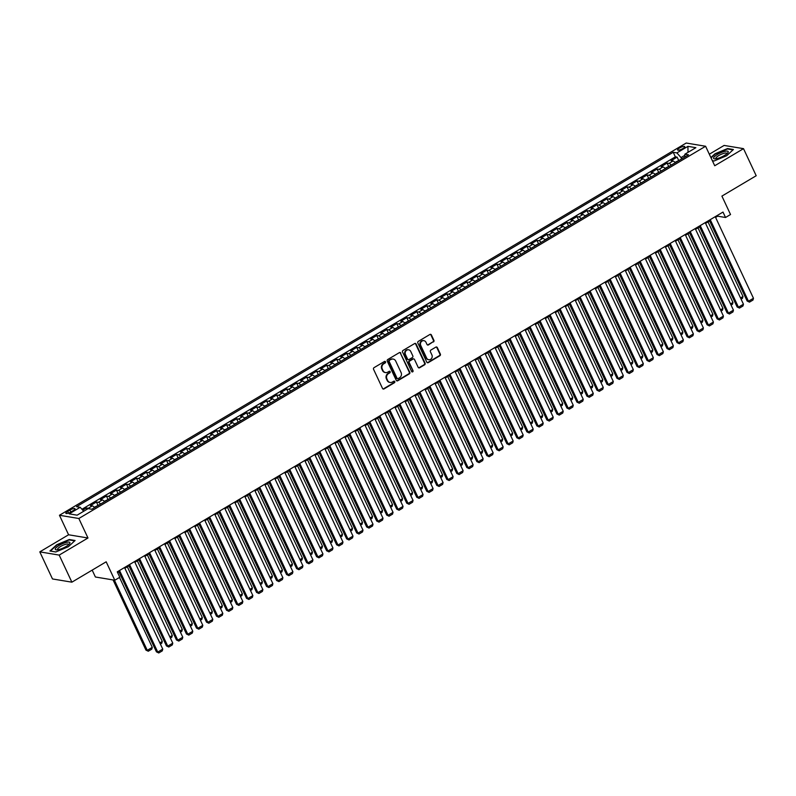 <?xml version="1.0" encoding="UTF-8"?>
<svg xmlns="http://www.w3.org/2000/svg" width="796" height="796" viewBox="0 0 796 796"><rect width="100%" height="100%" fill="white"/><g stroke="black" fill="none" stroke-linecap="round" stroke-linejoin="round"><path stroke-width="1.19" d="M385.523 361.792A0.856 0.766 99.4 0 0 384.488 361.454L374.05 367.652A1.214 1.095 99.4 0 0 373.563 369.304L382.528 388.438A1.214 1.095 99.4 0 0 384.01 388.926L394.448 382.717A0.856 0.766 99.4 0 0 394.239 381.135A0.856 0.766 99.4 0 0 393.751 381.234L392.398 382.03A3.89 3.512 99.4 0 1 387.662 380.498L386.916 378.906A3.89 3.512 99.4 0 1 388.468 373.632L389.821 372.827A0.856 0.766 99.4 0 0 389.612 371.244A0.856 0.766 99.4 0 0 389.125 371.344L387.771 372.15A3.89 3.512 99.4 0 1 383.025 370.608L382.279 369.016A3.89 3.512 99.4 0 1 383.831 363.742L385.184 362.946A0.856 0.766 99.4 0 0 385.523 361.792M385.274 372.528A3.89 3.512 99.4 0 1 382.508 370.528L381.762 368.926A3.89 3.512 99.4 0 1 383.314 363.663L384.657 362.857A0.856 0.766 99.4 0 0 384.707 361.364M383.055 388.975A1.214 1.095 99.4 0 0 383.483 388.836L393.92 382.637A0.856 0.766 99.4 0 0 393.97 381.145M389.911 382.418A3.89 3.512 99.4 0 1 387.135 380.408L386.388 378.816A3.89 3.512 99.4 0 1 387.941 373.543L389.294 372.747A0.856 0.766 99.4 0 0 389.334 371.254M679.505 148.006A3.96 1.035 -25.1 0 0 677.585 149.966A3.96 1.035 -25.1 0 0 682.859 148.563A3.96 1.035 -25.1 0 0 684.769 146.603A3.96 1.035 -25.1 0 0 679.505 148.006M433.422 341.972A1.214 1.095 99.4 0 0 433.91 340.32L431.392 334.957A1.214 1.095 99.4 0 0 429.92 334.469L418.318 341.365A1.214 1.095 99.4 0 0 417.83 343.006L426.795 362.15A1.214 1.095 99.4 0 0 428.278 362.628L439.88 355.742A1.214 1.095 99.4 0 0 440.357 354.091L437.322 347.603A1.214 1.095 99.4 0 0 435.84 347.126L430.875 350.071A1.214 1.095 99.4 0 0 430.397 351.723L431.9 354.936A3.254 2.935 99.4 0 1 428.736 359.712A3.254 2.935 99.4 0 1 426.646 358.061L420.746 345.464A3.254 2.935 99.4 0 1 423.9 340.688A3.254 2.935 99.4 0 1 425.999 342.34L426.984 344.439A1.214 1.095 99.4 0 0 428.467 344.917L432.905 341.882A1.214 1.095 99.4 0 0 433.382 340.24L430.875 334.867A1.214 1.095 99.4 0 0 430.347 334.33M59.193 555.091L87.978 537.997L68.585 534.773L39.8 551.867L59.193 555.091L71.879 582.174L106.176 561.807L114.803 580.224L119.808 577.249L117.271 571.836L722.997 212.074L725.534 217.487L730.539 214.522L721.912 196.105L756.2 175.737L743.514 148.653L724.121 145.429L709.326 154.215M87.978 537.997L78.844 518.495L705.594 146.255L714.728 165.747L743.514 148.653M400.836 353.106A1.214 1.095 99.4 0 0 399.353 352.628L387.751 359.513A1.214 1.095 99.4 0 0 387.274 361.165L396.239 380.299A1.214 1.095 99.4 0 0 397.721 380.777L409.313 373.891A1.214 1.095 99.4 0 0 409.801 372.249L400.308 353.016A1.214 1.095 99.4 0 0 399.781 352.479M403.035 350.439L414.636 343.554A1.214 1.095 99.4 0 1 416.119 344.031L425.084 363.165A1.214 1.095 99.4 0 1 424.596 364.817L419.631 367.762A1.214 1.095 99.4 0 1 418.149 367.284L414.517 359.523A1.214 1.095 99.4 0 0 413.034 359.046L409.741 360.996A1.214 1.095 99.4 0 0 409.253 362.648L413.044 370.727A0.856 0.766 99.4 0 1 411.671 371.543L402.557 352.081A1.214 1.095 99.4 0 1 403.035 350.439M71.879 582.174L52.486 578.951L39.8 551.867M678.59 160.285L677.117 157.13L671.108 160.702L673.018 161.011L669.018 163.399A4.955 1.692 59.3 0 1 671.257 165.09M668.58 166.225L667.098 163.081L661.098 166.643L663.008 166.961L659.008 169.339A4.955 1.692 59.3 0 1 661.237 171.041M658.571 172.175L657.088 169.021L651.078 172.593L652.999 172.911L648.989 175.289A4.955 1.692 59.3 0 1 651.227 176.991M648.551 178.125L647.078 174.971L641.069 178.533L642.989 178.851L638.979 181.229A4.955 1.692 59.3 0 1 641.218 182.931M638.541 184.065L637.069 180.911L631.059 184.483L632.969 184.801L628.969 187.179A4.955 1.692 59.3 0 1 631.208 188.881M628.532 190.015L627.059 186.861L621.049 190.433L622.96 190.751L618.96 193.13A4.955 1.692 59.3 0 1 621.188 194.831M618.522 195.955L617.039 192.811L611.039 196.373L612.95 196.692L608.94 199.07A4.955 1.692 59.3 0 1 611.179 200.771M608.502 201.905L607.03 198.751L601.02 202.323L602.94 202.642L598.93 205.02A4.955 1.692 59.3 0 1 601.169 206.721M598.492 207.856L597.02 204.701L591.01 208.273L592.92 208.582L588.921 210.97A4.955 1.692 59.3 0 1 591.159 212.671M588.483 213.796L587.01 210.651L581 214.214L582.911 214.532L578.911 216.91A4.955 1.692 59.3 0 1 581.14 218.611M578.473 219.746L576.991 216.592L570.991 220.164L572.901 220.482L568.891 222.86A4.955 1.692 59.3 0 1 571.13 224.562M568.463 225.696L566.981 222.542L560.971 226.104L562.891 226.422L558.882 228.8A4.955 1.692 59.3 0 1 561.12 230.502M558.444 231.636L556.971 228.482L550.961 232.054L552.872 232.372L548.872 234.75A4.955 1.692 59.3 0 1 551.111 236.452M548.434 237.586L546.961 234.432L540.952 238.004L542.862 238.322L538.862 240.7A4.955 1.692 59.3 0 1 541.101 242.402M538.424 243.536L536.942 240.382L530.942 243.944L532.852 244.263L528.852 246.641A4.955 1.692 59.3 0 1 531.081 248.342M528.415 249.476L526.932 246.322L520.932 249.894L522.843 250.213L518.833 252.591A4.955 1.692 59.3 0 1 521.072 254.292M518.395 255.426L516.922 252.272L510.913 255.844L512.833 256.163L508.823 258.541A4.955 1.692 59.3 0 1 511.062 260.242M508.385 261.367L506.913 258.222L500.903 261.785L502.813 262.103L498.813 264.481A4.955 1.692 59.3 0 1 501.052 266.182M498.376 267.317L496.903 264.163L490.893 267.735L492.804 268.053L488.804 270.431A4.955 1.692 59.3 0 1 491.032 272.132M488.366 273.267L486.883 270.113L480.884 273.675L482.794 273.993L478.784 276.371A4.955 1.692 59.3 0 1 481.023 278.073M478.346 279.207L476.874 276.063L470.864 279.625L472.784 279.943L468.774 282.321A4.955 1.692 59.3 0 1 471.013 284.023M468.337 285.157L466.864 282.003L460.854 285.575L462.765 285.893L458.765 288.271A4.955 1.692 59.3 0 1 461.003 289.973M458.327 291.107L456.854 287.953L450.844 291.515L452.755 291.834L448.755 294.212A4.955 1.692 59.3 0 1 450.994 295.913M448.317 297.047L446.835 293.893L440.835 297.465L442.745 297.784L438.735 300.162A4.955 1.692 59.3 0 1 440.974 301.863M438.307 302.997L436.825 299.843L430.815 303.415L432.735 303.734L428.726 306.112A4.955 1.692 59.3 0 1 430.964 307.813M428.288 308.938L426.815 305.793L420.805 309.355L422.726 309.674L418.716 312.052A4.955 1.692 59.3 0 1 420.955 313.753M418.278 314.888L416.805 311.733L410.796 315.306L412.706 315.624L408.706 318.002A4.955 1.692 59.3 0 1 410.945 319.703M408.268 320.838L406.786 317.684L400.786 321.256L402.696 321.564L398.697 323.952A4.955 1.692 59.3 0 1 400.925 325.644M398.259 326.778L396.776 323.634L390.776 327.196L392.687 327.514L388.677 329.892A4.955 1.692 59.3 0 1 390.916 331.594M388.239 332.728L386.766 329.574L380.757 333.146L382.677 333.464L378.667 335.842A4.955 1.692 59.3 0 1 380.906 337.544M378.229 338.678L376.757 335.524L370.747 339.086L372.657 339.404L368.657 341.782A4.955 1.692 59.3 0 1 370.896 343.484M368.22 344.618L366.747 341.464L360.737 345.036L362.648 345.355L358.648 347.733A4.955 1.692 59.3 0 1 360.877 349.434M358.21 350.568L356.727 347.414L350.728 350.986L352.638 351.305L348.628 353.683A4.955 1.692 59.3 0 1 350.867 355.384M348.2 356.518L346.718 353.364L340.708 356.926L342.628 357.245L338.618 359.623A4.955 1.692 59.3 0 1 340.857 361.324M338.181 362.459L336.708 359.304L330.698 362.876L332.609 363.195L328.609 365.573A4.955 1.692 59.3 0 1 330.847 367.274M328.171 368.409L326.698 365.255L320.689 368.827L322.599 369.145L318.599 371.523A4.955 1.692 59.3 0 1 320.838 373.225M318.161 374.349L316.679 371.205L310.679 374.767L312.589 375.085L308.579 377.463A4.955 1.692 59.3 0 1 310.818 379.165M308.151 380.299L306.669 377.145L300.659 380.717L302.579 381.035L298.57 383.413A4.955 1.692 59.3 0 1 300.808 385.115M298.132 386.249L296.659 383.095L290.649 386.657L292.57 386.975L288.56 389.353A4.955 1.692 59.3 0 1 290.799 391.055M288.122 392.189L286.65 389.035L280.64 392.607L282.55 392.925L278.55 395.304A4.955 1.692 59.3 0 1 280.789 397.005M278.112 398.139L276.64 394.985L270.63 398.557L272.54 398.876L268.541 401.254A4.955 1.692 59.3 0 1 270.769 402.955M268.103 404.089L266.62 400.935L260.62 404.497L262.531 404.816L258.521 407.194A4.955 1.692 59.3 0 1 260.76 408.895M258.083 410.03L256.611 406.875L250.601 410.447L252.521 410.766L248.511 413.144A4.955 1.692 59.3 0 1 250.75 414.845M248.073 415.98L246.601 412.825L240.591 416.398L242.501 416.716L238.501 419.094A4.955 1.692 59.3 0 1 240.74 420.795M238.064 421.92L236.591 418.776L230.581 422.338L232.492 422.656L228.492 425.034A4.955 1.692 59.3 0 1 230.721 426.736M228.054 427.87L226.571 424.716L220.572 428.288L222.482 428.606L218.472 430.984A4.955 1.692 59.3 0 1 220.711 432.686M218.044 433.82L216.562 430.666L210.552 434.228L212.472 434.546L208.462 436.924A4.955 1.692 59.3 0 1 210.701 438.626M208.025 439.76L206.552 436.616L200.542 440.178L202.453 440.496L198.453 442.875A4.955 1.692 59.3 0 1 200.691 444.576M198.015 445.71L196.542 442.556L190.533 446.128L192.443 446.447L188.443 448.825A4.955 1.692 59.3 0 1 190.682 450.526M188.005 451.66L186.523 448.506L180.523 452.068L182.433 452.387L178.433 454.765A4.955 1.692 59.3 0 1 180.662 456.466M177.996 457.6L176.513 454.446L170.503 458.018L172.424 458.337L168.414 460.715A4.955 1.692 59.3 0 1 170.652 462.416M167.976 463.551L166.503 460.396L160.494 463.969L162.414 464.287L158.404 466.665A4.955 1.692 59.3 0 1 160.643 468.366M157.966 469.491L156.494 466.347L150.484 469.909L152.394 470.227L148.394 472.605A4.955 1.692 59.3 0 1 150.633 474.307M147.956 475.441L146.484 472.287L140.474 475.859L142.385 476.177L138.385 478.555A4.955 1.692 59.3 0 1 140.613 480.257M137.947 481.391L136.464 478.237L130.464 481.809L132.375 482.117L128.365 484.505A4.955 1.692 59.3 0 1 130.604 486.197M127.927 487.331L126.455 484.187L120.445 487.749L122.365 488.067L118.355 490.445A4.955 1.692 59.3 0 1 120.594 492.147M117.917 493.281L116.445 490.127L110.435 493.699L112.345 494.017L108.346 496.396A4.955 1.692 59.3 0 1 110.584 498.097M107.908 499.231L106.435 496.077L100.425 499.639L102.336 499.958L98.336 502.336A4.955 1.692 59.3 0 1 100.565 504.037M97.898 505.171L96.416 502.017L90.416 505.589L92.326 505.908A4.955 1.692 59.3 0 1 94.565 507.609M70.973 511.937L73.172 510.634A3.841 0.995 -25.1 0 0 75.023 508.734A3.841 0.995 -25.1 0 0 69.929 510.087L67.72 511.4A3.841 0.995 -25.1 0 0 65.869 513.301A3.841 0.995 -25.1 0 0 70.973 511.937M78.844 518.495L59.451 515.271L686.202 143.031L705.594 146.255M677.117 157.13L675.356 156.842L673.227 152.285L76.516 506.694L80.187 507.301L83.689 511.281M673.227 152.285L676.898 152.902L687.913 146.355L695.873 147.678L684.868 154.225L688.53 154.832L91.819 509.241L88.147 508.624L77.132 515.171L69.172 513.848L80.187 507.301M87.033 509.291L86.406 507.967L88.316 508.286A4.955 1.692 59.3 0 1 89.391 508.833M96.416 502.017L98.336 502.336M106.435 496.077L108.346 496.396M116.445 490.127L118.355 490.445M126.455 484.187L128.365 484.505M136.464 478.237L138.385 478.555M146.484 472.287L148.394 472.605M156.494 466.347L158.404 466.665M166.503 460.396L168.414 460.715M176.513 454.446L178.433 454.765M186.523 448.506L188.443 448.825M196.542 442.556L198.453 442.875M206.552 436.616L208.462 436.924M216.562 430.666L218.472 430.984M226.571 424.716L228.492 425.034M236.591 418.776L238.501 419.094M246.601 412.825L248.511 413.144M256.611 406.875L258.521 407.194M266.62 400.935L268.541 401.254M276.64 394.985L278.55 395.304M286.65 389.035L288.56 389.353M296.659 383.095L298.57 383.413M306.669 377.145L308.579 377.463M316.679 371.205L318.599 371.523M326.698 365.255L328.609 365.573M336.708 359.304L338.618 359.623M346.718 353.364L348.628 353.683M356.727 347.414L358.648 347.733M366.747 341.464L368.657 341.782M376.757 335.524L378.667 335.842M386.766 329.574L388.677 329.892M396.776 323.634L398.697 323.952M406.786 317.684L408.706 318.002M416.805 311.733L418.716 312.052M426.815 305.793L428.726 306.112M436.825 299.843L438.735 300.162M446.835 293.893L448.755 294.212M456.854 287.953L458.765 288.271M466.864 282.003L468.774 282.321M476.874 276.063L478.784 276.371M486.883 270.113L488.804 270.431M496.903 264.163L498.813 264.481M506.913 258.222L508.823 258.541M516.922 252.272L518.833 252.591M526.932 246.322L528.852 246.641M536.942 240.382L538.862 240.7M546.961 234.432L548.872 234.75M556.971 228.482L558.882 228.8M566.981 222.542L568.891 222.86M576.991 216.592L578.911 216.91M587.01 210.651L588.921 210.97M597.02 204.701L598.93 205.02M607.03 198.751L608.94 199.07M617.039 192.811L618.96 193.13M627.059 186.861L628.969 187.179M637.069 180.911L638.979 181.229M647.078 174.971L648.989 175.289M657.088 169.021L659.008 169.339M667.098 163.081L669.018 163.399M675.356 156.842L81.928 509.291M86.406 507.967L82.704 510.166M684.849 155.31L681.028 157.578L681.655 158.921M92.177 570.115L95.401 577L114.803 580.224M68.585 534.773L59.451 515.271M715.594 217.417L717.664 216.184L725.534 217.487M117.619 572.573L118.932 571.787M124.882 568.254L128.942 565.847M134.892 562.314L138.962 559.896M144.912 556.364L148.971 553.956M154.921 550.414L158.981 548.006M164.931 544.474L168.991 542.056M174.941 538.524L179.001 536.116M184.961 532.574L189.02 530.166M194.97 526.634L199.03 524.216M204.98 520.683L209.04 518.276M214.99 514.743L219.049 512.325M225.009 508.793L229.069 506.385M235.019 502.843L239.079 500.435M245.029 496.903L249.088 494.485M255.038 490.953L259.098 488.545M265.048 485.003L269.118 482.595M275.068 479.063L279.127 476.645M285.077 473.113L289.137 470.705M295.087 467.162L299.147 464.755M305.097 461.222L309.156 458.804M315.116 455.272L319.176 452.864M325.126 449.332L329.186 446.914M335.136 443.382L339.195 440.974M345.146 437.432L349.205 435.024M355.155 431.492L359.225 429.074M365.175 425.542L369.235 423.134M375.185 419.591L379.244 417.184M385.194 413.651L389.254 411.233M395.204 407.701L399.264 405.293M405.224 401.761L409.283 399.343M415.233 395.811L419.293 393.403M425.243 389.861L429.303 387.453M435.253 383.921L439.312 381.503M445.272 377.971L449.332 375.563M455.282 372.021L459.342 369.613M465.292 366.08L469.351 363.663M475.302 360.13L479.361 357.722M485.311 354.19L489.381 351.772M495.331 348.24L499.39 345.822M505.341 342.29L509.4 339.882M515.35 336.35L519.41 333.932M525.36 330.4L529.42 327.992M535.38 324.45L539.439 322.042M545.389 318.509L549.449 316.092M555.399 312.559L559.459 310.151M565.409 306.609L569.468 304.201M575.428 300.669L579.488 298.251M585.438 294.719L589.498 292.311M595.448 288.779L599.507 286.361M605.457 282.829L609.517 280.421M615.467 276.879L619.537 274.471M625.487 270.939L629.546 268.521M635.497 264.988L639.556 262.58M645.506 259.038L649.566 256.63M655.516 253.098L659.576 250.68M665.536 247.148L669.595 244.74M675.545 241.208L679.605 238.79M685.555 235.258L689.615 232.85M695.565 229.308L699.624 226.9M705.584 223.368L709.644 220.95M717.315 215.447L717.664 216.184M104.575 501.659A4.955 1.692 -120.7 0 0 102.336 499.958M114.584 495.719A4.955 1.692 -120.7 0 0 112.345 494.017M124.594 489.769A4.955 1.692 -120.7 0 0 122.365 488.067M134.614 483.819A4.955 1.692 -120.7 0 0 132.375 482.117M144.623 477.879A4.955 1.692 -120.7 0 0 142.385 476.177M154.633 471.928A4.955 1.692 -120.7 0 0 152.394 470.227M164.643 465.988A4.955 1.692 -120.7 0 0 162.414 464.287M174.662 460.038A4.955 1.692 -120.7 0 0 172.424 458.337M184.672 454.088A4.955 1.692 -120.7 0 0 182.433 452.387M194.682 448.148A4.955 1.692 -120.7 0 0 192.443 446.447M204.691 442.198A4.955 1.692 -120.7 0 0 202.453 440.496M214.701 436.248A4.955 1.692 -120.7 0 0 212.472 434.546M224.721 430.308A4.955 1.692 -120.7 0 0 222.482 428.606M234.73 424.358A4.955 1.692 -120.7 0 0 232.492 422.656M244.74 418.407A4.955 1.692 -120.7 0 0 242.501 416.716M254.75 412.467A4.955 1.692 -120.7 0 0 252.521 410.766M264.769 406.517A4.955 1.692 -120.7 0 0 262.531 404.816M274.779 400.577A4.955 1.692 -120.7 0 0 272.54 398.876M284.789 394.627A4.955 1.692 -120.7 0 0 282.55 392.925M294.799 388.677A4.955 1.692 -120.7 0 0 292.57 386.975M304.818 382.737A4.955 1.692 -120.7 0 0 302.579 381.035M314.828 376.787A4.955 1.692 -120.7 0 0 312.589 375.085M324.838 370.837A4.955 1.692 -120.7 0 0 322.599 369.145M334.847 364.896A4.955 1.692 -120.7 0 0 332.609 363.195M344.857 358.946A4.955 1.692 -120.7 0 0 342.628 357.245M354.877 353.006A4.955 1.692 -120.7 0 0 352.638 351.305M364.886 347.056A4.955 1.692 -120.7 0 0 362.648 345.355M374.896 341.106A4.955 1.692 -120.7 0 0 372.657 339.404M384.906 335.166A4.955 1.692 -120.7 0 0 382.677 333.464M394.925 329.216A4.955 1.692 -120.7 0 0 392.687 327.514M404.935 323.266A4.955 1.692 -120.7 0 0 402.696 321.564M414.945 317.325A4.955 1.692 -120.7 0 0 412.706 315.624M424.955 311.375A4.955 1.692 -120.7 0 0 422.726 309.674M434.974 305.435A4.955 1.692 -120.7 0 0 432.735 303.734M444.984 299.485A4.955 1.692 -120.7 0 0 442.745 297.784M454.994 293.535A4.955 1.692 -120.7 0 0 452.755 291.834M465.003 287.595A4.955 1.692 -120.7 0 0 462.765 285.893M475.013 281.645A4.955 1.692 -120.7 0 0 472.784 279.943M485.033 275.695A4.955 1.692 -120.7 0 0 482.794 273.993M495.042 269.754A4.955 1.692 -120.7 0 0 492.804 268.053M505.052 263.804A4.955 1.692 -120.7 0 0 502.813 262.103M515.062 257.854A4.955 1.692 -120.7 0 0 512.833 256.163M525.081 251.914A4.955 1.692 -120.7 0 0 522.843 250.213M535.091 245.964A4.955 1.692 -120.7 0 0 532.852 244.263M545.101 240.024A4.955 1.692 -120.7 0 0 542.862 238.322M555.111 234.074A4.955 1.692 -120.7 0 0 552.872 232.372M565.13 228.124A4.955 1.692 -120.7 0 0 562.891 226.422M575.14 222.184A4.955 1.692 -120.7 0 0 572.901 220.482M585.15 216.233A4.955 1.692 -120.7 0 0 582.911 214.532M595.159 210.283A4.955 1.692 -120.7 0 0 592.92 208.582M605.169 204.343A4.955 1.692 -120.7 0 0 602.94 202.642M615.189 198.393A4.955 1.692 -120.7 0 0 612.95 196.692M625.198 192.453A4.955 1.692 -120.7 0 0 622.96 190.751M635.208 186.503A4.955 1.692 -120.7 0 0 632.969 184.801M645.218 180.553A4.955 1.692 -120.7 0 0 642.989 178.851M655.237 174.613A4.955 1.692 -120.7 0 0 652.999 172.911M665.247 168.662A4.955 1.692 -120.7 0 0 663.008 166.961M684.868 154.225L684.819 157.041M675.257 162.712A4.955 1.692 -120.7 0 0 673.018 161.011M681.028 157.578L676.898 152.902M687.913 146.355L688.013 152.354M68.356 546.723L75.093 540.494L69.252 539.529L56.675 544.782L49.929 551.001L55.77 551.976L68.356 546.723M714.112 160.981L712.36 160.683L714.062 161.001L726.639 155.747L733.385 149.519L727.544 148.554L714.957 153.807L710.888 157.558M396.766 380.836A1.214 1.095 99.4 0 0 397.194 380.697L408.786 373.802A1.214 1.095 99.4 0 0 409.273 372.16L400.308 353.016M389.533 360.359A0.856 0.766 99.4 0 0 389.194 361.513L397.065 378.309A0.856 0.766 99.4 0 0 398.1 378.647L399.522 377.801A3.89 3.512 99.4 0 0 401.075 372.528L395.702 361.046A3.89 3.512 99.4 0 0 390.955 359.513L389.005 360.27A0.856 0.766 99.4 0 0 388.667 361.424L389.194 361.513M397.363 378.647A0.856 0.766 99.4 0 1 396.537 378.229L388.667 361.424M392.925 359.046A3.89 3.512 99.4 0 0 390.438 359.424L390.955 359.513M389.005 360.27L390.438 359.424M418.676 367.822A1.214 1.095 99.4 0 0 419.104 367.672L424.069 364.727A1.214 1.095 99.4 0 0 424.557 363.085L415.592 343.942A1.214 1.095 99.4 0 0 415.064 343.404M413.462 358.897A1.214 1.095 99.4 0 0 412.507 358.956L409.214 360.906A1.214 1.095 99.4 0 0 408.736 362.558L413.044 370.727M411.96 371.881A0.856 0.766 99.4 0 0 412.517 370.637M410.746 351.464A3.254 2.935 99.4 0 0 405.751 351.175A3.254 2.935 99.4 0 0 405.482 354.588L407.562 359.026A1.214 1.095 99.4 0 0 409.045 359.513L412.338 357.553A1.214 1.095 99.4 0 0 412.825 355.902L410.746 351.464M408.378 349.792A3.254 2.935 99.4 0 0 404.965 354.499L405.482 354.588M408.089 359.563A1.214 1.095 99.4 0 1 407.045 358.946L404.965 354.499M427.512 344.976A1.214 1.095 99.4 0 0 427.94 344.827L432.905 341.882M423.641 340.658A3.254 2.935 99.4 0 0 420.218 345.374L420.746 345.464M428.477 359.653A3.254 2.935 99.4 0 1 426.119 357.971L420.218 345.374M427.323 362.687A1.214 1.095 99.4 0 0 427.76 362.538L439.352 355.653A1.214 1.095 99.4 0 0 439.84 354.001L436.795 347.524A1.214 1.095 99.4 0 0 436.268 346.986M113.082 579.936L145.957 650.113L147.27 650.332L114.395 580.155M119.509 577.428L152.275 647.357L151.787 649.148L148.285 651.227L145.957 650.113M148.285 651.227L147.27 650.332L152.275 647.357M124.534 567.518L162.752 649.098L157.747 652.073L156.434 651.854L158.762 652.969L157.747 652.073L119.529 570.493M118.584 571.05L156.434 651.854M162.752 649.098L162.275 650.889L158.762 652.969M59.203 545.399A8.05 2.09 -25.1 0 0 56.576 549.877A8.05 2.09 -25.1 0 0 66.018 546.534A8.05 2.09 -25.1 0 0 69.481 543.827A8.05 2.09 -25.1 0 0 67.491 542.156A8.05 2.09 -25.1 0 0 59.203 545.399M68.625 544.703A6.099 1.582 -25.1 0 0 68.595 544.365A6.099 1.582 -25.1 0 0 60.496 546.524A6.099 1.582 -25.1 0 0 57.561 549.538A6.099 1.582 -25.1 0 0 57.8 549.777M55.819 551.956L50.427 551.061L56.954 545.031L69.143 539.937L74.705 540.862M713.564 158.056A8.05 2.09 -25.1 0 0 714.868 158.892A8.05 2.09 -25.1 0 0 721.793 156.882A8.05 2.09 -25.1 0 0 727.763 152.852A8.05 2.09 -25.1 0 0 728.24 151.927A8.05 2.09 -25.1 0 0 721.206 152.563A8.05 2.09 -25.1 0 0 713.564 158.056M726.907 153.727A6.099 1.582 -25.1 0 0 726.917 153.658A6.099 1.582 -25.1 0 0 726.887 153.389A6.099 1.582 -25.1 0 0 721.146 154.334A6.099 1.582 -25.1 0 0 715.813 158.295A6.099 1.582 -25.1 0 0 715.843 158.563A6.099 1.582 -25.1 0 0 716.082 158.792M711.057 157.916L715.246 154.046L727.435 148.961L732.987 149.887M127.33 566.802L162.284 641.417L161.797 643.198L160.384 644.044M99.062 504.933L94.276 507.281M159.837 642.87L162.284 641.417M137.35 560.852L172.294 635.467L171.807 637.258L170.394 638.093M109.082 498.993L104.286 501.341M169.846 636.919L172.294 635.467M147.359 554.912L182.304 629.517L181.826 631.308L180.413 632.153M119.092 493.042L114.306 495.391M179.856 630.969L182.304 629.517M157.369 548.961L192.324 623.576L191.836 625.357L190.423 626.203M129.101 487.092L124.315 489.44M189.866 625.029L192.324 623.576M134.554 561.568L172.772 643.158L167.757 646.123L166.454 645.914L168.782 647.029L167.757 646.123L129.539 564.543M128.594 565.1L166.454 645.914M172.772 643.158L172.284 644.939L168.782 647.029M144.564 555.618L182.781 637.208L177.777 640.183L176.463 639.964L178.792 641.078L177.777 640.183L139.559 558.593M138.613 559.16L176.463 639.964M182.781 637.208L182.294 638.999L178.792 641.078M154.573 549.678L192.791 631.258L187.786 634.233L186.473 634.014L188.801 635.128L187.786 634.233L149.568 552.653M148.623 553.21L186.473 634.014M192.791 631.258L192.304 633.049L188.801 635.128M164.583 543.728L202.801 625.318L197.796 628.293L196.483 628.074L198.811 629.188L197.796 628.293L159.578 546.703M158.633 547.26L196.483 628.074M202.801 625.318L202.323 627.109L198.811 629.188M167.379 543.021L202.333 617.626L201.846 619.417L200.433 620.253M139.111 481.152L134.325 483.5M199.886 619.079L202.333 617.626M174.593 537.788L212.811 619.368L207.806 622.343L206.502 622.124L208.831 623.238L207.806 622.343L169.588 540.753M168.643 541.32L206.502 622.124M212.811 619.368L212.333 621.159L208.831 623.238M177.389 537.071L212.343 611.676L211.855 613.467L210.442 614.313M149.121 475.202L144.335 477.55M209.895 613.139L212.343 611.676M184.612 531.837L222.83 613.418L217.825 616.393L216.512 616.174L218.84 617.288L217.825 616.393L179.607 534.812M178.662 535.37L216.512 616.174M222.83 613.418L222.343 615.208L218.84 617.288M187.408 531.121L222.353 605.736L221.875 607.527L220.452 608.363M159.14 469.252L154.354 471.61M219.905 607.189L222.353 605.736M194.622 525.887L232.84 607.477L227.835 610.452L226.522 610.233L228.85 611.348L227.835 610.452L189.617 528.862M188.672 529.43L226.522 610.233M232.84 607.477L232.352 609.268L228.85 611.348M197.418 525.181L232.362 599.786L231.885 601.577L230.472 602.413M169.15 463.312L164.364 465.66M229.915 601.239L232.362 599.786M204.632 519.947L242.85 601.527L237.845 604.502L236.531 604.283L238.86 605.398L237.845 604.502L199.627 522.922M198.682 523.479L236.531 604.283M242.85 601.527L242.362 603.318L238.86 605.398M207.428 519.231L242.382 593.846L241.894 595.627L240.482 596.473M179.16 457.362L174.374 459.71M239.934 595.299L242.382 593.846M214.641 513.997L252.859 595.587L247.855 598.552L246.551 598.343L248.869 599.458L247.855 598.552L209.637 516.972M208.691 517.529L246.551 598.343M252.859 595.587L252.382 597.368L248.869 599.458M217.437 513.281L252.392 587.896L251.904 589.687L250.491 590.523M189.169 451.412L184.383 453.77M249.944 589.348L252.392 587.896M224.661 508.047L262.879 589.637L257.864 592.612L256.561 592.393L258.889 593.508L257.864 592.612L219.656 511.022M218.701 511.589L256.561 592.393M262.879 589.637L262.391 591.428L258.889 593.508M227.457 507.341L262.401 581.946L261.914 583.737L260.501 584.572M199.189 445.471L194.393 447.82M259.954 583.398L262.401 581.946M234.671 502.107L272.889 583.687L267.884 586.662L266.57 586.443L268.899 587.557L267.884 586.662L229.666 505.082M228.721 505.639L266.57 586.443M272.889 583.687L272.401 585.478L268.899 587.557M237.467 501.39L272.411 576.005L271.934 577.787L270.521 578.632M209.199 439.521L204.413 441.87M269.963 577.458L272.411 576.005M244.68 496.157L282.898 577.747L277.894 580.722L276.58 580.503L278.908 581.617L277.894 580.722L239.676 499.132M238.73 499.689L276.58 580.503M282.898 577.747L282.411 579.538L278.908 581.617M254.69 490.217L292.908 571.797L287.903 574.772L286.59 574.553L288.918 575.667L287.903 574.772L249.685 493.182M248.74 493.749L286.59 574.553M292.908 571.797L292.43 573.588L288.918 575.667M264.71 484.267L302.918 565.847L297.913 568.822L296.61 568.603L298.938 569.717L297.913 568.822L259.695 487.242M258.75 487.799L296.61 568.603M302.918 565.847L302.44 567.638L298.938 569.717M247.476 495.44L282.431 570.055L281.943 571.846L280.53 572.682M219.208 433.581L214.422 435.929M279.983 571.508L282.431 570.055M257.486 489.5L292.44 564.105L291.953 565.896L290.54 566.742M229.218 427.631L224.432 429.979M289.993 565.568L292.44 564.105M267.506 483.55L302.45 558.165L301.963 559.956L300.55 560.792M239.238 421.681L234.442 424.039M300.002 559.618L302.45 558.165M274.72 478.316L312.937 559.906L307.933 562.881L306.619 562.663L308.947 563.777L307.933 562.881L269.715 481.291M268.769 481.859L306.619 562.663M312.937 559.906L312.45 561.697L308.947 563.777M277.515 477.61L312.46 552.215L311.982 554.006L310.569 554.842M249.248 415.741L244.462 418.089M310.012 553.668L312.46 552.215M284.729 472.376L322.947 553.956L317.942 556.931L316.629 556.712L318.957 557.827L317.942 556.931L279.724 475.341M278.779 475.909L316.629 556.712M322.947 553.956L322.46 555.747L318.957 557.827M287.525 471.66L322.48 546.265L321.992 548.056L320.579 548.902M259.257 409.791L254.471 412.139M320.022 547.728L322.48 546.265M294.739 466.426L332.957 548.016L327.952 550.981L326.639 550.772L328.967 551.887L327.952 550.981L289.734 469.401M288.789 469.958L326.639 550.772M332.957 548.016L332.479 549.797L328.967 551.887M297.535 465.71L332.489 540.325L332.002 542.116L330.589 542.952M269.267 403.841L264.481 406.199M330.041 541.778L332.489 540.325M304.749 460.476L342.967 542.066L337.962 545.041L336.658 544.822L338.987 545.937L337.962 545.041L299.744 463.451M298.798 464.018L336.658 544.822M342.967 542.066L342.489 543.857L338.987 545.937M307.545 459.77L342.499 534.375L342.011 536.166L340.598 537.002M279.277 397.9L274.491 400.249M340.051 535.827L342.499 534.375M314.768 454.536L352.986 536.116L347.981 539.091L346.668 538.872L348.996 539.987L347.981 539.091L309.763 457.511M308.818 458.068L346.668 538.872M352.986 536.116L352.499 537.907L348.996 539.987M317.564 453.82L352.509 528.435L352.031 530.216L350.608 531.061M289.296 391.95L284.5 394.299M350.061 529.887L352.509 528.435M324.778 448.586L362.996 530.176L357.991 533.141L356.678 532.932L359.006 534.046L357.991 533.141L319.773 451.561M318.828 452.118L356.678 532.932M362.996 530.176L362.508 531.957L359.006 534.046M327.574 447.869L362.518 522.484L362.041 524.275L360.628 525.111M299.306 386.01L294.52 388.358M360.071 523.937L362.518 522.484M334.788 442.646L373.006 524.226L368.001 527.201L366.687 526.982L369.016 528.096L368.001 527.201L329.783 445.611M328.838 446.178L366.687 526.982M373.006 524.226L372.518 526.017L369.016 528.096M337.584 441.929L372.538 516.534L372.05 518.325L370.637 519.171M309.316 380.06L304.53 382.408M370.09 517.997L372.538 516.534M344.797 436.696L383.015 518.276L378.01 521.251L376.707 521.032L379.025 522.146L378.01 521.251L339.793 439.671M338.847 440.228L376.707 521.032M383.015 518.276L382.538 520.067L379.025 522.146M347.593 435.979L382.548 510.594L382.06 512.385L380.647 513.221M319.325 374.11L314.539 376.458M380.1 512.047L382.548 510.594M357.613 430.039L392.557 504.644L392.07 506.435L390.657 507.271M329.345 368.17L324.549 370.518M390.11 506.097L392.557 504.644M367.623 424.089L402.567 498.694L402.089 500.485L400.677 501.331M339.355 362.22L334.569 364.568M400.119 500.157L402.567 498.694M354.817 430.745L393.035 512.335L388.02 515.31L386.717 515.092L389.045 516.206L388.02 515.31L349.802 433.72M348.857 434.278L386.717 515.092M393.035 512.335L392.547 514.126L389.045 516.206M364.827 424.805L403.045 506.385L398.04 509.36L396.726 509.142L399.055 510.256L398.04 509.36L359.822 427.77M358.877 428.338L396.726 509.142M403.045 506.385L402.557 508.176L399.055 510.256M374.836 418.855L413.054 500.445L408.05 503.41L406.736 503.191L409.064 504.306L408.05 503.41L369.832 421.83M368.886 422.387L406.736 503.191M413.054 500.445L412.567 502.226L409.064 504.306M377.632 418.139L412.587 492.754L412.099 494.545L410.686 495.381M349.364 356.27L344.578 358.628M410.139 494.207L412.587 492.754M384.846 412.905L423.064 494.495L418.059 497.47L416.746 497.251L419.074 498.366L418.059 497.47L379.841 415.88M378.896 416.447L416.746 497.251M423.064 494.495L422.586 496.286L419.074 498.366M387.642 412.199L422.596 486.804L422.109 488.595L420.696 489.431M359.374 350.33L354.588 352.678M420.149 488.256L422.596 486.804M394.866 406.965L433.074 488.545L428.069 491.52L426.765 491.301L429.094 492.416L428.069 491.52L389.851 409.94M388.906 410.497L426.765 491.301M433.074 488.545L432.596 490.336L429.094 492.416M397.652 406.249L432.606 480.864L432.119 482.645L430.706 483.49M369.394 344.379L364.598 346.728M430.158 482.316L432.606 480.864M404.875 401.015L443.093 482.605L438.089 485.57L436.775 485.361L439.103 486.475L438.089 485.57L399.871 403.99M398.925 404.547L436.775 485.361M443.093 482.605L442.606 484.386L439.103 486.475M407.671 400.298L442.616 474.913L442.138 476.704L440.725 477.54M379.403 338.429L374.618 340.788M440.168 476.366L442.616 474.913M414.885 395.065L453.103 476.655L448.098 479.63L446.785 479.411L449.113 480.525L448.098 479.63L409.88 398.04M408.935 398.607L446.785 479.411M453.103 476.655L452.616 478.446L449.113 480.525M417.681 394.358L452.635 468.963L452.148 470.754L450.735 471.6M389.413 332.489L384.627 334.837M450.178 470.416L452.635 468.963M427.691 388.408L462.645 463.023L462.158 464.804L460.745 465.65M399.423 326.539L394.637 328.887M460.197 464.476L462.645 463.023M437.7 382.458L472.655 457.073L472.167 458.864L470.754 459.7M409.433 320.599L404.647 322.947M470.207 458.526L472.655 457.073M424.895 389.125L463.113 470.705L458.108 473.68L456.795 473.461L459.123 474.575L458.108 473.68L419.89 392.1M418.945 392.657L456.795 473.461M463.113 470.705L462.625 472.496L459.123 474.575M434.905 383.175L473.123 464.764L468.118 467.74L466.814 467.521L469.142 468.635L468.118 467.74L429.9 386.15M428.954 386.707L466.814 467.521M473.123 464.764L472.645 466.555L469.142 468.635M444.924 377.234L483.142 458.814L478.137 461.789L476.824 461.571L479.152 462.685L478.137 461.789L439.919 380.199M438.974 380.767L476.824 461.571M483.142 458.814L482.655 460.605L479.152 462.685M447.72 376.518L482.665 451.123L482.187 452.914L480.764 453.76M419.452 314.649L414.656 316.997M480.217 452.586L482.665 451.123M454.934 371.284L493.152 452.864L488.147 455.839L486.834 455.62L489.162 456.735L488.147 455.839L449.929 374.259M448.984 374.816L486.834 455.62M493.152 452.864L492.664 454.655L489.162 456.735M457.73 370.568L492.674 445.183L492.197 446.974L490.784 447.81M429.462 308.699L424.676 311.057M490.227 446.636L492.674 445.183M464.944 365.334L503.162 446.924L498.157 449.899L496.843 449.68L499.172 450.795L498.157 449.899L459.939 368.309M458.993 368.876L496.843 449.68M503.162 446.924L502.674 448.715L499.172 450.795M467.74 364.628L502.694 439.233L502.206 441.024L500.793 441.86M439.472 302.759L434.686 305.107M500.246 440.685L502.694 439.233M474.953 359.394L513.171 440.974L508.166 443.949L506.853 443.73L509.181 444.845L508.166 443.949L469.948 362.369M469.003 362.926L506.853 443.73M513.171 440.974L512.694 442.765L509.181 444.845M477.749 358.678L512.704 433.293L512.216 435.074L510.803 435.919M449.481 296.809L444.695 299.157M510.256 434.745L512.704 433.293M484.973 353.444L523.191 435.034L518.176 437.999L516.873 437.79L519.201 438.904L518.176 437.999L479.958 356.419M479.013 356.976L516.873 437.79M523.191 435.034L522.703 436.815L519.201 438.904M487.769 352.728L522.713 427.343L522.226 429.134L520.813 429.969M459.501 290.858L454.705 293.217M520.266 428.795L522.713 427.343M494.983 347.494L533.201 429.084L528.196 432.059L526.882 431.84L529.211 432.954L528.196 432.059L489.978 350.469M489.033 351.036L526.882 431.84M533.201 429.084L532.713 430.875L529.211 432.954M497.779 346.787L532.723 421.392L532.245 423.183L530.832 424.019M469.511 284.918L464.725 287.266M530.275 422.845L532.723 421.392M504.992 341.554L543.21 423.134L538.205 426.109L536.892 425.89L539.22 427.004L538.205 426.109L499.988 344.529M499.042 345.086L536.892 425.89M543.21 423.134L542.723 424.925L539.22 427.004M507.788 340.837L542.743 415.452L542.255 417.233L540.842 418.079M479.52 278.968L474.734 281.316M540.295 416.905L542.743 415.452M515.002 335.604L553.22 417.194L548.215 420.169L546.902 419.95L549.23 421.064L548.215 420.169L509.997 338.579M509.052 339.136L546.902 419.95M553.22 417.194L552.742 418.985L549.23 421.064M517.798 334.887L552.752 409.502L552.265 411.293L550.852 412.129M489.53 273.028L484.744 275.376M550.305 410.955L552.752 409.502M525.022 329.663L563.23 411.243L558.225 414.219L556.921 414L559.25 415.114L558.225 414.219L520.007 332.629M519.062 333.196L556.921 414M563.23 411.243L562.752 413.034L559.25 415.114M527.808 328.947L562.762 403.552L562.274 405.343L560.862 406.189M499.55 267.078L494.754 269.426M560.314 405.015L562.762 403.552M535.031 323.713L573.249 405.293L568.245 408.268L566.931 408.05L569.259 409.164L568.245 408.268L530.027 326.688M529.081 327.246L566.931 408.05M573.249 405.293L572.762 407.084L569.259 409.164M537.827 322.997L572.772 397.612L572.294 399.403L570.871 400.239M509.559 261.128L504.773 263.476M570.324 399.065L572.772 397.612M545.041 317.763L583.259 399.353L578.254 402.328L576.941 402.109L579.269 403.224L578.254 402.328L540.036 320.738M539.091 321.305L576.941 402.109M583.259 399.353L582.772 401.144L579.269 403.224M547.837 317.057L582.791 391.662L582.304 393.453L580.891 394.289M519.569 255.188L514.783 257.536M580.334 393.115L582.791 391.662M555.051 311.823L593.269 393.403L588.264 396.378L586.95 396.159L589.279 397.274L588.264 396.378L550.046 314.788M549.101 315.355L586.95 396.159M593.269 393.403L592.781 395.194L589.279 397.274M557.847 311.107L592.801 385.712L592.314 387.503L590.901 388.349M529.579 249.238L524.793 251.586M590.353 387.174L592.801 385.712M565.06 305.873L603.278 387.463L598.274 390.428L596.97 390.209L599.298 391.334L598.274 390.428L560.056 308.848M559.11 309.405L596.97 390.209M603.278 387.463L602.801 389.244L599.298 391.334M567.856 305.157L602.811 379.772L602.323 381.563L600.91 382.398M539.588 243.287L534.803 245.646M600.363 381.224L602.811 379.772M575.08 299.923L613.298 381.513L608.283 384.488L606.98 384.269L609.308 385.383L608.283 384.488L570.075 302.898M569.13 303.465L606.98 384.269M613.298 381.513L612.811 383.304L609.308 385.383M577.876 299.216L612.82 373.822L612.343 375.613L610.92 376.448M549.608 237.347L544.812 239.696M610.373 375.274L612.82 373.822M585.09 293.983L623.308 375.563L618.303 378.538L616.99 378.319L619.318 379.433L618.303 378.538L580.085 296.958M579.14 297.515L616.99 378.319M623.308 375.563L622.82 377.354L619.318 379.433M587.886 293.266L622.83 367.881L622.353 369.662L620.94 370.508M559.618 231.397L554.832 233.745M620.383 369.334L622.83 367.881M595.1 288.033L633.317 369.623L628.313 372.588L626.999 372.379L629.328 373.493L628.313 372.588L590.095 291.008M589.149 291.565L626.999 372.379M633.317 369.623L632.83 371.404L629.328 373.493M597.895 287.316L632.85 361.931L632.362 363.722L630.949 364.558M569.628 225.457L564.842 227.805M630.402 363.384L632.85 361.931M605.109 282.092L643.327 363.673L638.322 366.648L637.009 366.429L639.337 367.543L638.322 366.648L600.104 285.058M599.159 285.625L637.009 366.429M643.327 363.673L642.85 365.464L639.337 367.543M607.905 281.376L642.86 355.981L642.372 357.772L640.959 358.618M579.637 219.507L574.851 221.855M640.412 357.444L642.86 355.981M615.129 276.142L653.347 357.722L648.332 360.697L647.029 360.479L649.357 361.593L648.332 360.697L610.114 279.117M609.169 279.675L647.029 360.479M653.347 357.722L652.859 359.513L649.357 361.593M617.925 275.426L652.869 350.041L652.382 351.832L650.969 352.668M589.657 213.557L584.861 215.905M650.422 351.494L652.869 350.041M625.139 270.192L663.357 351.782L658.352 354.757L657.038 354.538L659.367 355.653L658.352 354.757L620.134 273.167M619.188 273.725L657.038 354.538M663.357 351.782L662.869 353.573L659.367 355.653M627.935 269.486L662.879 344.091L662.401 345.882L660.988 346.718M599.667 207.617L594.881 209.965M660.431 345.544L662.879 344.091M635.148 264.252L673.366 345.832L668.361 348.807L667.048 348.588L669.376 349.703L668.361 348.807L630.143 267.217M629.198 267.784L667.048 348.588M673.366 345.832L672.879 347.623L669.376 349.703M637.944 263.536L672.899 338.141L672.411 339.932L670.998 340.778M609.676 201.667L604.89 204.015M670.441 339.603L672.899 338.141M645.158 258.302L683.376 339.892L678.371 342.857L677.058 342.638L679.386 343.753L678.371 342.857L640.153 261.277M639.208 261.834L677.058 342.638M683.376 339.892L682.898 341.673L679.386 343.753M647.954 257.586L682.908 332.201L682.421 333.992L681.008 334.827M619.686 195.716L614.9 198.075M680.461 333.653L682.908 332.201M657.964 251.645L692.918 326.251L692.43 328.042L691.018 328.877M629.706 189.776L624.91 192.125M690.47 327.703L692.918 326.251M667.983 245.695L702.928 320.31L702.45 322.091L701.027 322.937M639.715 183.826L634.929 186.174M700.48 321.763L702.928 320.31M677.993 239.745L712.937 314.36L712.46 316.151L711.047 316.987M649.725 177.876L644.939 180.234M710.49 315.813L712.937 314.36M688.003 233.805L722.957 308.41L722.47 310.201L721.057 311.037M659.735 171.936L654.949 174.284M720.509 309.863L722.957 308.41M698.012 227.855L732.967 302.47L732.479 304.251L731.066 305.097M669.744 165.986L664.958 168.334M730.519 303.923L732.967 302.47M655.168 252.352L693.386 333.942L688.381 336.917L687.077 336.698L689.406 337.812L688.381 336.917L650.163 255.327M649.218 255.894L687.077 336.698M693.386 333.942L692.908 335.733L689.406 337.812M665.187 246.412L703.405 327.992L698.4 330.967L697.087 330.748L699.415 331.862L698.4 330.967L660.183 249.387M659.237 249.944L697.087 330.748M703.405 327.992L702.918 329.783L699.415 331.862M675.197 240.462L713.415 322.052L708.41 325.017L707.097 324.808L709.425 325.922L708.41 325.017L670.192 243.437M669.247 243.994L707.097 324.808M713.415 322.052L712.927 323.833L709.425 325.922M685.207 234.512L723.425 316.102L718.42 319.077L717.106 318.858L719.435 319.972L718.42 319.077L680.202 237.487M679.257 238.054L717.106 318.858M723.425 316.102L722.937 317.893L719.435 319.972M695.216 228.571L733.434 310.151L728.43 313.126L727.126 312.908L729.454 314.022L728.43 313.126L690.212 231.546M689.266 232.104L727.126 312.908M733.434 310.151L732.957 311.942L729.454 314.022M705.236 222.621L743.454 304.211L738.439 307.186L737.136 306.967L739.464 308.082L738.439 307.186L700.231 225.596M699.286 226.154L737.136 306.967M743.454 304.211L742.966 306.002L739.464 308.082M708.032 221.905L742.976 296.52L742.499 298.311L741.076 299.147M679.764 160.046L674.968 162.394M740.529 297.973L742.976 296.52M715.246 216.681L753.464 298.261L748.459 301.236L747.145 301.017L749.474 302.132L748.459 301.236L710.241 219.646M709.296 220.213L747.145 301.017M753.464 298.261L752.976 300.052L749.474 302.132M92.326 505.908L88.316 508.286M68.516 513.092L67.72 511.4M70.834 512.017L69.929 510.087M383.314 363.663L383.831 363.742M381.762 368.926L382.279 369.016M382.508 370.528L383.025 370.608M389.294 372.747L389.821 372.827M387.941 373.543L388.468 373.632M386.388 378.816L386.916 378.906M387.135 380.408L387.662 380.498M393.92 382.637L394.448 382.717M383.483 388.836L384.01 388.926M384.657 362.857L385.184 362.946M409.273 372.16L409.801 372.249M408.786 373.802L409.313 373.891M397.194 380.697L397.721 380.777M396.537 378.229L397.065 378.309M415.592 343.942L416.119 344.031M424.557 363.085L425.084 363.165M424.069 364.727L424.596 364.817M419.104 367.672L419.631 367.762M412.507 358.956L413.034 359.046M409.214 360.906L409.741 360.996M408.736 362.558L409.253 362.648M407.045 358.946L407.562 359.026M427.94 344.827L428.467 344.917M426.119 357.971L426.646 358.061M436.795 347.524L437.322 347.603M439.84 354.001L440.357 354.091M439.352 355.653L439.88 355.742M427.76 362.538L428.278 362.628M430.875 334.867L431.392 334.957M433.382 340.24L433.91 340.32M385.015 372.498L385.533 372.578M389.642 382.379L390.169 382.468M397.085 378.657L397.612 378.747M392.667 358.986L393.194 359.076M413.204 358.817L413.731 358.906M408.119 349.733L408.647 349.822M407.821 359.553L408.348 359.643M423.382 340.598L423.9 340.688M428.218 359.623L428.736 359.712"/></g></svg>
